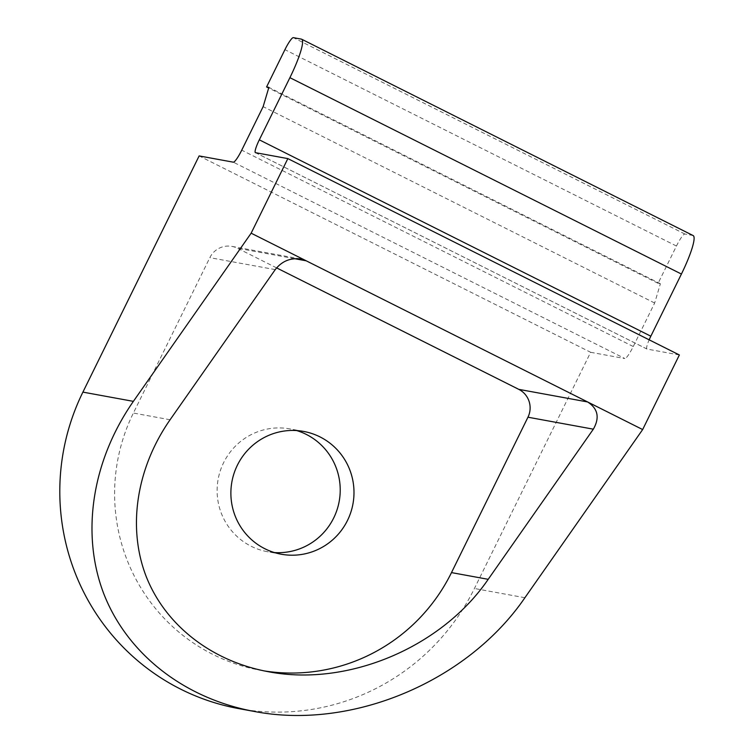 <?xml version="1.0" encoding="UTF-8"?>
<svg xmlns="http://www.w3.org/2000/svg" width="753" height="753" viewBox="0 0 753 753"><rect width="100%" height="100%" fill="white"/><g stroke="black" fill="none" stroke-linecap="round" stroke-linejoin="round"><path stroke-width="0.56" stroke-dasharray="3.77 2.82" d="M276.577 267.87L237.374 248.208A20.802 20.51 100.4 0 0 209.842 257.658L133.375 413.049A180.306 177.746 100.4 0 0 259.983 670.189A180.306 177.746 100.4 0 0 263.926 670.867M296.71 430.565A62.414 61.53 100.4 0 0 289.905 428.909A62.414 61.53 100.4 0 0 223.613 462.69A62.414 61.53 100.4 0 0 267.437 551.704A62.414 61.53 100.4 0 0 274.393 552.561M238.729 708.601A221.919 218.756 100.4 0 0 474.428 588.488L590.653 352.291L199.131 155.918M590.653 352.291L624.839 358.55L233.317 162.177M693.193 235.595A41.613 6.721 116.6 0 0 692.892 235.491L684.863 234.023A13.874 2.24 116.6 0 0 676.448 246.033L658.094 283.326L660.39 283.749L654.658 303.026L633.245 346.531A13.874 2.24 116.6 0 1 624.839 358.55M679.366 354.974L647.015 349.053A13.874 2.24 116.6 0 1 646.912 349.016A13.874 2.24 116.6 0 1 649.161 339.829M658.094 283.326L268.68 88.016M660.39 283.749L268.877 87.376M654.658 303.026L263.136 106.653M170.084 419.76L133.375 413.049M275.231 269.621L209.842 257.658M524.897 597.722L474.428 588.488M647.015 349.053L255.493 152.68M692.892 235.491L301.369 39.118M684.863 234.023L293.341 37.65M676.448 246.033L284.926 49.66M633.245 346.531L241.732 150.167M294.517 258.665L237.374 248.208M259.983 670.189L268.03 671.657M255.389 152.652L646.912 349.016M231.943 246.391L300.635 258.966M303.666 431.431L289.905 428.909M281.198 554.217L267.437 551.704"/><path stroke-width="1.13" d="M263.926 670.867A180.306 177.746 100.4 0 0 451.489 572.6L527.957 417.209A20.802 20.51 100.4 0 0 518.779 389.357L276.577 267.87M82.905 392.115L199.131 155.918L233.317 162.177A13.874 2.24 116.6 0 0 241.732 150.167L263.136 106.653L268.877 87.376L266.581 86.953L284.926 49.66A13.874 2.24 116.6 0 1 293.341 37.65L301.369 39.118A41.613 6.721 116.6 0 1 301.671 39.222A41.613 6.721 116.6 0 1 289.905 77.672L259.314 139.832A13.874 2.24 116.6 0 0 255.389 152.652A13.874 2.24 116.6 0 0 255.493 152.68L287.844 158.601L679.366 354.974L642.657 429.558L587.604 401.951C597.967 408.615 599.877 417.689 593.336 429.172L488.198 579.321C441.522 647.599 347.265 687.131 268.03 671.657C211.377 661.153 165.246 625.065 146.12 576.309C127.285 527.42 136.349 468.187 170.084 419.76L275.231 269.621C281.82 261.235 290.291 257.686 300.635 258.966L306.198 260.802L251.144 233.185L133.385 401.358L82.905 392.115A221.919 218.756 100.4 0 0 238.729 708.601L253.921 711.378C184.203 698.445 127.426 654.037 103.886 594.023C80.693 533.858 91.866 460.949 133.385 401.358M237.374 465.213A62.414 61.53 100.4 0 0 281.198 554.217A62.414 61.53 100.4 0 0 352.959 503.898A62.414 61.53 100.4 0 0 303.666 431.431A62.414 61.53 100.4 0 0 237.374 465.213M274.393 552.561A62.414 61.53 100.4 0 0 339.189 501.376A62.414 61.53 100.4 0 0 296.71 430.565M642.657 429.558L524.897 597.722C467.453 681.766 351.453 730.419 253.921 711.378M287.844 158.601L251.144 233.185M301.671 39.222L693.193 235.595A41.613 6.721 116.6 0 1 681.418 274.045L650.837 336.205L259.314 139.832M649.161 339.829A13.874 2.24 116.6 0 1 650.837 336.205M518.779 389.357L587.604 401.951L306.198 260.802L294.517 258.665M268.68 88.016L266.581 86.953M488.198 579.321L451.489 572.6M593.336 429.172L527.957 417.209M681.418 274.045L289.905 77.672"/></g></svg>
